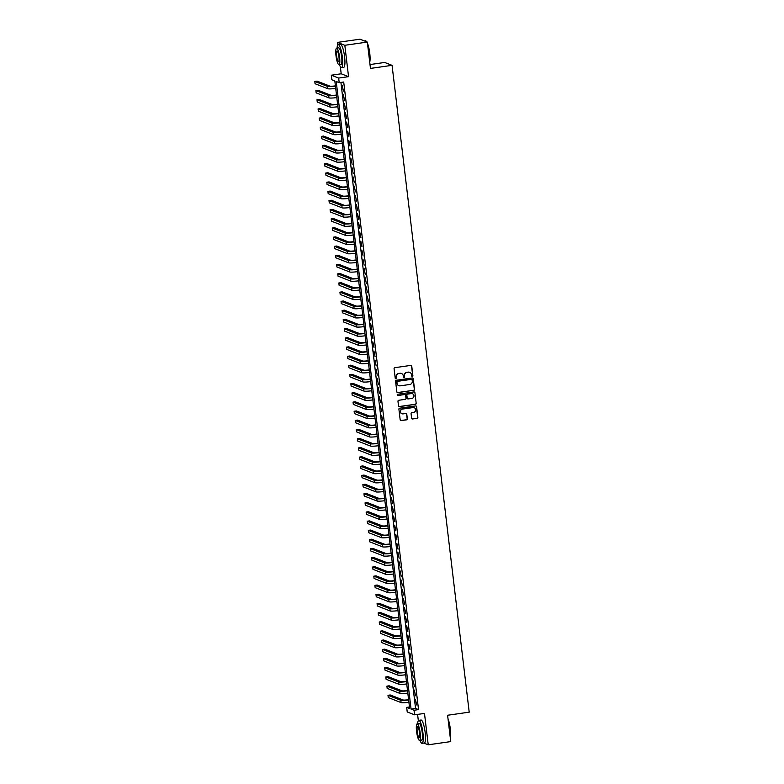 <?xml version="1.0" encoding="UTF-8"?>
<svg xmlns="http://www.w3.org/2000/svg" width="784" height="784" viewBox="0 0 784 784"><rect width="100%" height="100%" fill="white"/><g stroke="black" fill="none" stroke-linecap="round" stroke-linejoin="round"><path stroke-width="1.18" d="M412.355 376.457A0.637 0.617 111.3 0 0 412.894 375.732L411.757 366.177A0.911 0.882 111.3 0 0 410.767 365.403L394.862 367.676A0.911 0.882 111.3 0 0 394.078 368.696L395.224 378.251A0.637 0.617 111.3 0 0 395.91 378.799A0.637 0.617 111.3 0 0 396.459 378.074L396.312 376.839A2.92 2.842 111.3 0 1 398.791 373.556L400.124 373.37A2.92 2.842 111.3 0 1 403.29 375.85L403.437 377.084A0.637 0.617 111.3 0 0 404.132 377.623A0.637 0.617 111.3 0 0 404.671 376.908L404.524 375.673A2.92 2.842 111.3 0 1 407.014 372.39L408.337 372.204A2.92 2.842 111.3 0 1 411.512 374.674L411.659 375.908A0.637 0.617 111.3 0 0 412.355 376.457M411.943 376.369A0.637 0.617 111.3 0 0 412.698 375.654L411.551 366.099A0.911 0.882 111.3 0 0 411.1 365.422M395.508 378.711A0.637 0.617 111.3 0 0 396.263 377.996L396.312 376.839M403.731 377.545A0.637 0.617 111.3 0 0 404.475 376.83L404.524 375.673M411.62 418.195A0.911 0.882 111.3 0 0 412.609 418.97L417.078 418.333A0.911 0.882 111.3 0 0 417.852 417.304L416.588 406.69A0.911 0.882 111.3 0 0 415.598 405.916L399.693 408.19A0.911 0.882 111.3 0 0 398.909 409.209L400.173 419.822A0.911 0.882 111.3 0 0 401.173 420.596L406.563 419.832A0.911 0.882 111.3 0 0 407.337 418.803L406.798 414.266A0.911 0.882 111.3 0 0 405.798 413.491L403.133 413.874A2.44 2.372 111.3 0 1 400.487 411.198A2.44 2.372 111.3 0 1 402.555 409.062L413.031 407.562A2.44 2.372 111.3 0 1 415.677 410.248A2.44 2.372 111.3 0 1 413.599 412.374L411.855 412.629A0.911 0.882 111.3 0 0 411.081 413.648L411.62 418.195M414.04 710.255L414.589 714.832L407.229 711.96L406.68 707.374L409.66 708.54L334.827 80.948L331.848 79.782L331.299 75.205L338.659 78.077L339.207 82.663L336.218 81.497L411.061 709.089L414.04 710.255L418.538 709.608L343.706 82.016L339.207 82.663M367.324 42.081L344.823 45.286L337.463 42.405L359.964 39.2L367.324 42.081L370.469 68.414L392.069 65.337L469.204 712.166L447.595 715.253L450.741 741.595L428.231 744.8L424.487 713.42L414.589 714.832M340.354 66.679L341.197 73.784L348.557 76.665L344.823 45.286M348.557 76.665L338.659 78.077M413.736 390.363A0.911 0.882 111.3 0 0 414.52 389.334L413.246 378.721A0.911 0.882 111.3 0 0 412.257 377.957L396.351 380.22A0.911 0.882 111.3 0 0 395.577 381.249L396.841 391.853A0.911 0.882 111.3 0 0 397.831 392.627L413.54 390.285A0.911 0.882 111.3 0 0 414.315 389.256L413.05 378.643A0.911 0.882 111.3 0 0 412.6 377.966M414.922 392.706L416.186 403.319A0.911 0.882 111.3 0 1 415.402 404.348L399.497 406.612A0.911 0.882 111.3 0 1 398.507 405.838L397.968 401.3A0.911 0.882 111.3 0 1 398.742 400.271L405.201 399.35A0.911 0.882 111.3 0 0 405.975 398.331L405.612 395.312A0.911 0.882 111.3 0 0 404.622 394.548L397.909 395.499A0.637 0.617 111.3 0 1 397.214 394.803A0.637 0.617 111.3 0 1 397.753 394.244L413.923 391.931A0.911 0.882 111.3 0 1 414.922 392.706L416.186 403.319M423.821 743.075L428.231 744.8M343.412 91.071L342.255 85.378L343.412 91.071M344.499 100.234L343.353 94.541L344.499 100.234M345.597 109.397L344.441 103.704L345.597 109.397M346.685 118.56L345.538 112.867L346.685 118.56M347.782 127.723L346.626 122.03L347.782 127.723M348.87 136.886L347.724 131.193L348.87 136.886M349.968 146.049L348.811 140.356L349.968 146.049M351.056 155.203L349.909 149.519L351.056 155.203M352.153 164.366L350.997 158.682L352.153 164.366M353.241 173.529L352.094 167.835L353.241 173.529M354.339 182.692L353.182 176.998L354.339 182.692M355.426 191.855L354.28 186.161L355.426 191.855M356.524 201.018L355.368 195.324L356.524 201.018M357.612 210.181L356.465 204.487L357.612 210.181M358.709 219.344L357.553 213.65L358.709 219.344M359.797 228.507L358.641 222.813L359.797 228.507M360.895 237.66L359.738 231.976L360.895 237.66M361.983 246.823L360.826 241.139L361.983 246.823M363.08 255.986L361.924 250.292L363.08 255.986M364.168 265.149L363.012 259.455L364.168 265.149M365.266 274.312L364.109 268.618L365.266 274.312M366.353 283.475L365.197 277.781L366.353 283.475M367.441 292.638L366.295 286.944L367.441 292.638M368.539 301.801L367.382 296.107L368.539 301.801M369.627 310.964L368.48 305.27L369.627 310.964M370.724 320.117L369.568 314.433L370.724 320.117M371.812 329.28L370.665 323.596L371.812 329.28M372.91 338.443L371.753 332.749L372.91 338.443M373.997 347.606L372.851 341.912L373.997 347.606M375.095 356.769L373.939 351.075L375.095 356.769M376.183 365.932L375.036 360.238L376.183 365.932M377.28 375.095L376.124 369.401L377.28 375.095M378.368 384.258L377.222 378.564L378.368 384.258M379.466 393.421L378.309 387.727L379.466 393.421M380.554 402.574L379.407 396.89L380.554 402.574M381.651 411.737L380.495 406.053L381.651 411.737M382.739 420.9L381.592 415.216L382.739 420.9M383.837 430.063L382.68 424.369L383.837 430.063M384.924 439.226L383.778 433.532L384.924 439.226M386.022 448.389L384.866 442.695L386.022 448.389M387.11 457.552L385.953 451.858L387.11 457.552M388.207 466.715L387.051 461.021L388.207 466.715M389.295 475.878L388.139 470.184L389.295 475.878M390.393 485.041L389.236 479.347L390.393 485.041M391.481 494.194L390.324 488.51L391.481 494.194M392.568 503.357L391.422 497.673L392.568 503.357M393.666 512.52L392.51 506.827L393.666 512.52M394.754 521.683L393.607 515.99L394.754 521.683M395.851 530.846L394.695 525.153L395.851 530.846M396.939 540.009L395.793 534.316L396.939 540.009M398.037 549.172L396.88 543.479L398.037 549.172M399.125 558.335L397.978 552.642L399.125 558.335M400.222 567.498L399.066 561.805L400.222 567.498M401.31 576.652L400.163 570.968L401.31 576.652M402.408 585.815L401.251 580.131L402.408 585.815M403.495 594.978L402.349 589.284L403.495 594.978M404.593 604.141L403.437 598.447L404.593 604.141M405.681 613.304L404.534 607.61L405.681 613.304M406.778 622.467L405.622 616.773L406.778 622.467M407.866 631.63L406.72 625.936L407.866 631.63M408.964 640.793L407.807 635.099L408.964 640.793M410.052 649.956L408.905 644.262L410.052 649.956M411.149 659.109L409.993 653.425L411.149 659.109M412.237 668.272L411.081 662.588L412.237 668.272M413.335 677.435L412.178 671.741L413.335 677.435M414.422 686.598L413.266 680.904L414.422 686.598M415.52 695.761L414.364 690.067L415.52 695.761M340.913 82.418L415.559 708.442L418.538 709.608M415.451 699.23L416.608 704.924L415.451 699.23M392.069 65.337L384.709 62.455L370.009 64.553M417.588 714.4L418.342 720.682M409.473 706.972L406.68 707.374M341.197 73.784L331.299 75.205M337.463 42.405L337.767 44.982M415.559 708.442L411.061 709.089M409.64 372.322A2.92 2.842 111.3 0 0 408.141 372.126L408.337 372.204M404.328 375.595A2.92 2.842 111.3 0 1 406.818 372.312L408.141 372.126M401.428 373.498A2.92 2.842 111.3 0 0 399.918 373.292L400.124 373.37M396.116 376.761A2.92 2.842 111.3 0 1 398.595 373.488L399.918 373.292M397.302 392.539A0.911 0.882 111.3 0 0 397.635 392.549L413.54 390.285M412.129 379.887A0.637 0.617 111.3 0 0 411.433 379.348L397.478 381.338A0.637 0.617 111.3 0 0 396.929 382.053L397.086 383.366A2.92 2.842 111.3 0 0 400.261 385.836L409.807 384.474A2.92 2.842 111.3 0 0 412.286 381.191L412.129 379.887M398.752 385.63A2.92 2.842 111.3 0 1 396.89 383.288L396.733 381.984A0.637 0.617 111.3 0 1 397.272 381.259L411.237 379.27M398.968 406.524A0.911 0.882 111.3 0 0 399.301 406.533L415.206 404.27A0.911 0.882 111.3 0 0 415.981 403.241M404.956 394.558A0.911 0.882 111.3 0 0 404.426 394.47L397.909 395.499M411.894 398.399A2.44 2.372 111.3 0 0 412.492 393.725A2.44 2.372 111.3 0 0 411.316 393.588L407.631 394.117A0.911 0.882 111.3 0 0 406.847 395.136L407.21 398.154A0.911 0.882 111.3 0 0 408.199 398.929L411.894 398.399M412.394 393.686A2.44 2.372 111.3 0 0 411.12 393.509L411.316 393.588M407.66 398.831A0.911 0.882 111.3 0 1 407.014 398.076L406.651 395.058A0.911 0.882 111.3 0 1 407.425 394.038L411.12 393.509M414.716 392.627A0.911 0.882 111.3 0 0 414.266 391.951M414.099 407.66A2.44 2.372 111.3 0 0 412.825 407.484L413.031 407.562M401.859 413.697A2.44 2.372 111.3 0 1 402.359 408.983L412.825 407.484M400.634 420.498A0.911 0.882 111.3 0 0 400.967 420.518L406.357 419.754A0.911 0.882 111.3 0 0 407.141 418.725L406.592 414.187A0.911 0.882 111.3 0 0 406.141 413.511M412.08 418.872A0.911 0.882 111.3 0 0 412.413 418.891L416.872 418.254A0.911 0.882 111.3 0 0 417.656 417.225L416.382 406.612A0.911 0.882 111.3 0 0 415.932 405.936M335.415 85.868L335.366 85.877A4.645 0.51 173.2 0 1 329.868 86.122L317.05 81.115L314.796 81.438L327.614 86.446A6.968 0.774 -6.8 0 0 335.444 86.122M314.796 81.438L315.07 83.731L327.888 88.739A6.968 0.774 -6.8 0 0 335.719 88.416M366.069 41.091A11.329 2.283 81.9 0 1 366.216 41.189A11.329 2.283 81.9 0 1 366.785 41.866M367.461 43.228A11.329 2.283 81.9 0 1 369.744 53.175A11.329 2.283 81.9 0 1 369.725 62.23M369.676 61.769A11.603 2.342 -98.1 0 0 369.529 53.234A11.603 2.342 -98.1 0 0 367.549 43.992M366.579 41.787A11.603 2.342 -98.1 0 0 365.922 40.954A11.603 2.342 -98.1 0 0 365.413 40.778L364.374 40.925M339.433 64.641A11.603 2.342 -98.1 0 0 341.501 67.63A11.603 2.342 -98.1 0 0 342.343 57.114A11.603 2.342 -98.1 0 0 338.218 44.659A11.603 2.342 -98.1 0 0 337.071 48.098M341.501 67.63L343.745 67.306A11.603 2.342 -98.1 0 0 344.597 56.791A11.603 2.342 -98.1 0 0 340.472 44.335L338.218 44.659M336.61 48.167L338.678 47.873A8.359 1.686 81.9 0 1 341.648 56.84A8.359 1.686 81.9 0 1 341.04 64.415L338.972 64.709A8.359 1.686 -98.1 0 0 339.58 57.134A8.359 1.686 -98.1 0 0 336.61 48.167A8.359 1.686 -98.1 0 0 336.003 55.742A8.359 1.686 -98.1 0 0 338.972 64.709M336.63 55.987A5.38 1.088 -98.1 0 0 338.551 61.769A5.38 1.088 -98.1 0 0 338.943 56.889A5.38 1.088 -98.1 0 0 337.032 51.107A5.38 1.088 -98.1 0 0 336.63 55.987M448.036 718.918A11.329 2.283 81.9 0 1 450.31 728.865A11.329 2.283 81.9 0 1 450.3 737.92M450.241 737.46A11.603 2.342 -98.1 0 0 450.104 728.934A11.603 2.342 -98.1 0 0 448.125 719.683M419.999 740.341A11.603 2.342 -98.1 0 0 422.066 743.32A11.603 2.342 -98.1 0 0 422.919 732.805A11.603 2.342 -98.1 0 0 418.793 720.349A11.603 2.342 -98.1 0 0 417.647 723.789M422.066 743.32L424.32 743.007A11.603 2.342 -98.1 0 0 425.163 732.491A11.603 2.342 -98.1 0 0 421.047 720.026L418.793 720.349M417.176 723.857L419.254 723.563A8.359 1.686 81.9 0 1 422.223 732.54A8.359 1.686 81.9 0 1 421.606 740.106L419.538 740.4A8.359 1.686 -98.1 0 0 420.146 732.834A8.359 1.686 -98.1 0 0 417.176 723.857A8.359 1.686 -98.1 0 0 416.569 731.433A8.359 1.686 -98.1 0 0 419.538 740.4M417.206 731.678A5.38 1.088 -98.1 0 0 419.117 737.46A5.38 1.088 -98.1 0 0 419.518 732.579A5.38 1.088 -98.1 0 0 417.598 726.797A5.38 1.088 -98.1 0 0 417.206 731.678M336.503 95.031L336.454 95.031A4.645 0.51 173.2 0 1 330.966 95.285L318.137 90.278L315.893 90.601L328.712 95.609A6.968 0.774 -6.8 0 0 336.542 95.285M315.893 90.601L316.168 92.884L328.986 97.902A6.968 0.774 -6.8 0 0 336.816 97.579M337.6 104.194L337.551 104.194A4.645 0.51 173.2 0 1 332.053 104.448L319.235 99.441L316.981 99.764L329.799 104.772A6.968 0.774 -6.8 0 0 337.63 104.448M316.981 99.764L317.255 102.047L330.074 107.065A6.968 0.774 -6.8 0 0 337.904 106.742M338.688 113.347L338.639 113.357A4.645 0.51 173.2 0 1 333.151 113.611L320.323 108.604L318.079 108.917L330.897 113.935A6.968 0.774 -6.8 0 0 338.727 113.611M318.079 108.917L318.353 111.21L331.171 116.218A6.968 0.774 -6.8 0 0 338.992 115.905M339.786 122.51L339.737 122.52A4.645 0.51 173.2 0 1 334.239 122.774L321.42 117.767L319.166 118.08L331.985 123.098A6.968 0.774 -6.8 0 0 339.815 122.774M319.166 118.08L319.441 120.373L332.259 125.381A6.968 0.774 -6.8 0 0 340.089 125.068M340.873 131.673L340.824 131.683A4.645 0.51 173.2 0 1 335.336 131.937L322.508 126.93L320.264 127.243L333.082 132.261A6.968 0.774 -6.8 0 0 340.913 131.937M320.264 127.243L320.529 129.536L333.357 134.544A6.968 0.774 -6.8 0 0 341.177 134.221M341.971 140.836L341.922 140.846A4.645 0.51 173.2 0 1 336.424 141.1L323.606 136.083L321.352 136.406L334.17 141.414A6.968 0.774 -6.8 0 0 342 141.1M321.352 136.406L321.626 138.699L334.445 143.707A6.968 0.774 -6.8 0 0 342.275 143.384M343.059 149.999L343.01 150.009A4.645 0.51 173.2 0 1 337.512 150.263L324.694 145.246L322.449 145.569L335.268 150.577A6.968 0.774 -6.8 0 0 343.098 150.263M322.449 145.569L322.714 147.862L335.542 152.87A6.968 0.774 -6.8 0 0 343.363 152.547M344.156 159.162L344.107 159.172A4.645 0.51 173.2 0 1 338.61 159.417L325.791 154.409L323.537 154.732L336.356 159.74A6.968 0.774 -6.8 0 0 344.186 159.417M323.537 154.732L323.812 157.025L336.63 162.033A6.968 0.774 -6.8 0 0 344.46 161.71M345.244 168.325L345.195 168.335A4.645 0.51 173.2 0 1 339.697 168.58L326.879 163.572L324.635 163.895L337.453 168.903A6.968 0.774 -6.8 0 0 345.274 168.58M324.635 163.895L324.899 166.188L337.728 171.196A6.968 0.774 -6.8 0 0 345.548 170.873M346.342 177.488L346.293 177.488A4.645 0.51 173.2 0 1 340.795 177.743L327.977 172.735L325.723 173.058L338.541 178.066A6.968 0.774 -6.8 0 0 346.371 177.743M325.723 173.058L325.997 175.342L338.815 180.359A6.968 0.774 -6.8 0 0 346.646 180.036M347.43 186.651L347.381 186.651A4.645 0.51 173.2 0 1 341.883 186.906L329.064 181.898L326.81 182.221L339.639 187.229A6.968 0.774 -6.8 0 0 347.459 186.906M326.81 182.221L327.085 184.505L339.913 189.522A6.968 0.774 -6.8 0 0 347.733 189.199M348.527 195.804L348.478 195.814A4.645 0.51 173.2 0 1 342.98 196.069L330.162 191.061L327.908 191.374L340.726 196.392A6.968 0.774 -6.8 0 0 348.557 196.069M327.908 191.374L328.182 193.668L341.001 198.685A6.968 0.774 -6.8 0 0 348.831 198.362M349.615 204.967L349.566 204.977A4.645 0.51 173.2 0 1 344.068 205.232L331.25 200.224L328.996 200.537L341.824 205.555A6.968 0.774 -6.8 0 0 349.644 205.232M328.996 200.537L329.27 202.831L342.098 207.838A6.968 0.774 -6.8 0 0 349.919 207.525M350.713 214.13L350.664 214.14A4.645 0.51 173.2 0 1 345.166 214.395L332.347 209.387L330.093 209.7L342.912 214.718A6.968 0.774 -6.8 0 0 350.742 214.395M330.093 209.7L330.368 211.994L343.186 217.001A6.968 0.774 -6.8 0 0 351.016 216.678M351.8 223.293L351.751 223.303A4.645 0.51 173.2 0 1 346.254 223.558L333.435 218.54L331.181 218.863L344.009 223.871A6.968 0.774 -6.8 0 0 351.83 223.558M331.181 218.863L331.456 221.157L344.284 226.164A6.968 0.774 -6.8 0 0 352.104 225.841M352.898 232.456L352.849 232.466A4.645 0.51 173.2 0 1 347.351 232.721L334.533 227.703L332.279 228.026L345.097 233.034A6.968 0.774 -6.8 0 0 352.927 232.721M332.279 228.026L332.553 230.32L345.372 235.327A6.968 0.774 -6.8 0 0 353.202 235.004M353.986 241.619L353.937 241.629A4.645 0.51 173.2 0 1 348.439 241.884L335.621 236.866L333.367 237.189L346.195 242.197A6.968 0.774 -6.8 0 0 354.015 241.874M333.367 237.189L333.641 239.483L346.459 244.49A6.968 0.774 -6.8 0 0 354.29 244.167M355.083 250.782L355.034 250.792A4.645 0.51 173.2 0 1 349.537 251.037L336.718 246.029L334.464 246.352L347.283 251.36A6.968 0.774 -6.8 0 0 355.113 251.037M334.464 246.352L334.739 248.646L347.557 253.653A6.968 0.774 -6.8 0 0 355.387 253.33M356.171 259.945L356.122 259.945A4.645 0.51 173.2 0 1 350.624 260.2L337.806 255.192L335.552 255.515L348.38 260.523A6.968 0.774 -6.8 0 0 356.201 260.2M335.552 255.515L335.826 257.799L348.645 262.816A6.968 0.774 -6.8 0 0 356.475 262.493M357.269 269.108L357.22 269.108A4.645 0.51 173.2 0 1 351.722 269.363L338.894 264.355L336.65 264.678L349.468 269.686A6.968 0.774 -6.8 0 0 357.298 269.363M336.65 264.678L336.924 266.962L349.742 271.979A6.968 0.774 -6.8 0 0 357.573 271.656M358.357 278.271L358.308 278.271A4.645 0.51 173.2 0 1 352.81 278.526L339.991 273.518L337.737 273.841L350.566 278.849A6.968 0.774 -6.8 0 0 358.386 278.526M337.737 273.841L338.012 276.125L350.83 281.142A6.968 0.774 -6.8 0 0 358.66 280.819M359.454 287.424L359.395 287.434A4.645 0.51 173.2 0 1 353.907 287.689L341.079 282.681L338.835 282.995L351.653 288.012A6.968 0.774 -6.8 0 0 359.484 287.689M338.835 282.995L339.109 285.288L351.928 290.296A6.968 0.774 -6.8 0 0 359.758 289.982M360.542 296.587L360.493 296.597A4.645 0.51 173.2 0 1 354.995 296.852L342.177 291.844L339.923 292.158L352.741 297.175A6.968 0.774 -6.8 0 0 360.571 296.852M339.923 292.158L340.197 294.451L353.016 299.459A6.968 0.774 -6.8 0 0 360.846 299.135M361.64 305.75L361.581 305.76A4.645 0.51 173.2 0 1 356.093 306.015L343.265 300.997L341.02 301.321L353.839 306.328A6.968 0.774 -6.8 0 0 361.669 306.015M341.02 301.321L341.295 303.614L354.113 308.622A6.968 0.774 -6.8 0 0 361.943 308.298M362.727 314.913L362.678 314.923A4.645 0.51 173.2 0 1 357.181 315.178L344.362 310.16L342.108 310.484L354.927 315.491A6.968 0.774 -6.8 0 0 362.757 315.178M342.108 310.484L342.383 312.777L355.201 317.785A6.968 0.774 -6.8 0 0 363.031 317.461M363.815 324.076L363.766 324.086A4.645 0.51 173.2 0 1 358.278 324.341L345.45 319.323L343.206 319.647L356.024 324.654A6.968 0.774 -6.8 0 0 363.854 324.331M343.206 319.647L343.48 321.94L356.299 326.948A6.968 0.774 -6.8 0 0 364.119 326.624M364.913 333.239L364.864 333.249A4.645 0.51 173.2 0 1 359.366 333.494L346.548 328.486L344.294 328.81L357.112 333.817A6.968 0.774 -6.8 0 0 364.942 333.494M344.294 328.81L344.568 331.103L357.386 336.111A6.968 0.774 -6.8 0 0 365.217 335.787M366.001 342.402L365.952 342.402A4.645 0.51 173.2 0 1 360.464 342.657L347.635 337.649L345.391 337.973L358.21 342.98A6.968 0.774 -6.8 0 0 366.04 342.657M345.391 337.973L345.666 340.256L358.484 345.274A6.968 0.774 -6.8 0 0 366.304 344.95M367.098 351.565L367.049 351.565A4.645 0.51 173.2 0 1 361.551 351.82L348.733 346.812L346.479 347.136L359.297 352.143A6.968 0.774 -6.8 0 0 367.128 351.82M346.479 347.136L346.753 349.419L359.572 354.437A6.968 0.774 -6.8 0 0 367.402 354.113M368.186 360.728L368.137 360.728A4.645 0.51 173.2 0 1 362.639 360.983L349.821 355.975L347.577 356.299L360.395 361.306A6.968 0.774 -6.8 0 0 368.225 360.983M347.577 356.299L347.841 358.582L360.669 363.6A6.968 0.774 -6.8 0 0 368.49 363.276M369.284 369.881L369.235 369.891A4.645 0.51 173.2 0 1 363.737 370.146L350.918 365.138L348.664 365.452L361.483 370.469A6.968 0.774 -6.8 0 0 369.313 370.146M348.664 365.452L348.939 367.745L361.757 372.753A6.968 0.774 -6.8 0 0 369.587 372.439M370.371 379.044L370.322 379.054A4.645 0.51 173.2 0 1 364.825 379.309L352.006 374.301L349.762 374.615L362.58 379.632A6.968 0.774 -6.8 0 0 370.401 379.309M349.762 374.615L350.027 376.908L362.855 381.916A6.968 0.774 -6.8 0 0 370.675 381.602M371.469 388.207L371.42 388.217A4.645 0.51 173.2 0 1 365.922 388.472L353.104 383.454L350.85 383.778L363.668 388.795A6.968 0.774 -6.8 0 0 371.498 388.472M350.85 383.778L351.124 386.071L363.943 391.079A6.968 0.774 -6.8 0 0 371.773 390.755M372.557 397.37L372.508 397.38A4.645 0.51 173.2 0 1 367.01 397.635L354.192 392.617L351.947 392.941L364.766 397.949A6.968 0.774 -6.8 0 0 372.586 397.635M351.947 392.941L352.212 395.234L365.04 400.242A6.968 0.774 -6.8 0 0 372.861 399.918M373.654 406.533L373.605 406.543A4.645 0.51 173.2 0 1 368.108 406.798L355.289 401.78L353.035 402.104L365.854 407.112A6.968 0.774 -6.8 0 0 373.684 406.788M353.035 402.104L353.31 404.397L366.128 409.405A6.968 0.774 -6.8 0 0 373.958 409.081M374.742 415.696L374.693 415.706A4.645 0.51 173.2 0 1 369.195 415.951L356.377 410.943L354.123 411.267L366.951 416.275A6.968 0.774 -6.8 0 0 374.772 415.951M354.123 411.267L354.397 413.56L367.226 418.568A6.968 0.774 -6.8 0 0 375.046 418.244M375.84 424.859L375.791 424.869A4.645 0.51 173.2 0 1 370.293 425.114L357.475 420.106L355.221 420.43L368.039 425.438A6.968 0.774 -6.8 0 0 375.869 425.114M355.221 420.43L355.495 422.723L368.313 427.731A6.968 0.774 -6.8 0 0 376.144 427.407M376.928 434.022L376.879 434.022A4.645 0.51 173.2 0 1 371.381 434.277L358.562 429.269L356.308 429.593L369.137 434.601A6.968 0.774 -6.8 0 0 376.957 434.277M356.308 429.593L356.583 431.876L369.411 436.894A6.968 0.774 -6.8 0 0 377.231 436.57M378.025 443.185L377.976 443.185A4.645 0.51 173.2 0 1 372.478 443.44L359.66 438.432L357.406 438.756L370.224 443.764A6.968 0.774 -6.8 0 0 378.055 443.44M357.406 438.756L357.68 441.039L370.499 446.057A6.968 0.774 -6.8 0 0 378.329 445.733M379.113 452.339L379.064 452.348A4.645 0.51 173.2 0 1 373.566 452.603L360.748 447.595L358.494 447.909L371.322 452.927A6.968 0.774 -6.8 0 0 379.142 452.603M358.494 447.909L358.768 450.202L371.596 455.21A6.968 0.774 -6.8 0 0 379.417 454.896M380.211 461.502L380.162 461.511A4.645 0.51 173.2 0 1 374.664 461.766L361.845 456.758L359.591 457.072L372.41 462.09A6.968 0.774 -6.8 0 0 380.24 461.766M359.591 457.072L359.866 459.365L372.684 464.373A6.968 0.774 -6.8 0 0 380.514 464.059M381.298 470.665L381.249 470.674A4.645 0.51 173.2 0 1 375.752 470.929L362.933 465.921L360.679 466.235L373.507 471.253A6.968 0.774 -6.8 0 0 381.328 470.929M360.679 466.235L360.954 468.528L373.772 473.536A6.968 0.774 -6.8 0 0 381.602 473.213M382.396 479.828L382.347 479.837A4.645 0.51 173.2 0 1 376.849 480.092L364.021 475.075L361.777 475.398L374.595 480.406A6.968 0.774 -6.8 0 0 382.425 480.092M361.777 475.398L362.051 477.691L374.87 482.699A6.968 0.774 -6.8 0 0 382.7 482.376M383.484 488.991L383.435 489A4.645 0.51 173.2 0 1 377.937 489.255L365.119 484.238L362.865 484.561L375.693 489.569A6.968 0.774 -6.8 0 0 383.513 489.255M362.865 484.561L363.139 486.854L375.957 491.862A6.968 0.774 -6.8 0 0 383.788 491.539M384.581 498.154L384.523 498.163A4.645 0.51 173.2 0 1 379.035 498.408L366.206 493.401L363.962 493.724L376.781 498.732A6.968 0.774 -6.8 0 0 384.611 498.408M363.962 493.724L364.237 496.017L377.055 501.025A6.968 0.774 -6.8 0 0 384.885 500.702M385.669 507.317L385.62 507.326A4.645 0.51 173.2 0 1 380.122 507.571L367.304 502.564L365.05 502.887L377.878 507.895A6.968 0.774 -6.8 0 0 385.699 507.571M365.05 502.887L365.324 505.18L378.143 510.188A6.968 0.774 -6.8 0 0 385.973 509.865M386.767 516.48L386.708 516.48A4.645 0.51 173.2 0 1 381.22 516.734L368.392 511.727L366.148 512.05L378.966 517.058A6.968 0.774 -6.8 0 0 386.796 516.734M366.148 512.05L366.422 514.333L379.24 519.351A6.968 0.774 -6.8 0 0 387.071 519.028M387.855 525.643L387.806 525.643A4.645 0.51 173.2 0 1 382.308 525.897L369.489 520.89L367.235 521.213L380.054 526.221A6.968 0.774 -6.8 0 0 387.884 525.897M367.235 521.213L367.51 523.496L380.328 528.514A6.968 0.774 -6.8 0 0 388.158 528.191M388.942 534.806L388.893 534.806A4.645 0.51 173.2 0 1 383.405 535.06L370.577 530.053L368.333 530.366L381.151 535.384A6.968 0.774 -6.8 0 0 388.982 535.06M368.333 530.366L368.607 532.659L381.426 537.677A6.968 0.774 -6.8 0 0 389.256 537.354M390.04 543.959L389.991 543.969A4.645 0.51 173.2 0 1 384.493 544.223L371.675 539.216L369.421 539.529L382.239 544.547A6.968 0.774 -6.8 0 0 390.069 544.223M369.421 539.529L369.695 541.822L382.514 546.83A6.968 0.774 -6.8 0 0 390.344 546.517M391.128 553.122L391.079 553.132A4.645 0.51 173.2 0 1 385.591 553.386L372.763 548.379L370.518 548.692L383.337 553.71A6.968 0.774 -6.8 0 0 391.167 553.386M370.518 548.692L370.793 550.985L383.611 555.993A6.968 0.774 -6.8 0 0 391.432 555.67M392.225 562.285L392.176 562.295A4.645 0.51 173.2 0 1 386.679 562.549L373.86 557.532L371.606 557.855L384.425 562.863A6.968 0.774 -6.8 0 0 392.255 562.549M371.606 557.855L371.881 560.148L384.699 565.156A6.968 0.774 -6.8 0 0 392.529 564.833M393.313 571.448L393.264 571.458A4.645 0.51 173.2 0 1 387.776 571.712L374.948 566.695L372.704 567.018L385.522 572.026A6.968 0.774 -6.8 0 0 393.352 571.712M372.704 567.018L372.968 569.311L385.797 574.319A6.968 0.774 -6.8 0 0 393.617 573.996M394.411 580.611L394.362 580.621A4.645 0.51 173.2 0 1 388.864 580.875L376.046 575.858L373.792 576.181L386.61 581.189A6.968 0.774 -6.8 0 0 394.44 580.866M373.792 576.181L374.066 578.474L386.884 583.482A6.968 0.774 -6.8 0 0 394.715 583.159M395.499 589.774L395.45 589.784A4.645 0.51 173.2 0 1 389.952 590.029L377.133 585.021L374.889 585.344L387.708 590.352A6.968 0.774 -6.8 0 0 395.538 590.029M374.889 585.344L375.154 587.637L387.982 592.645A6.968 0.774 -6.8 0 0 395.802 592.322M396.596 598.937L396.547 598.937A4.645 0.51 173.2 0 1 391.049 599.192L378.231 594.184L375.977 594.507L388.795 599.515A6.968 0.774 -6.8 0 0 396.626 599.192M375.977 594.507L376.251 596.791L389.07 601.808A6.968 0.774 -6.8 0 0 396.9 601.485M397.684 608.1L397.635 608.1A4.645 0.51 173.2 0 1 392.137 608.355L379.319 603.347L377.075 603.67L389.893 608.678A6.968 0.774 -6.8 0 0 397.713 608.355M377.075 603.67L377.339 605.954L390.167 610.971A6.968 0.774 -6.8 0 0 397.988 610.648M398.782 617.263L398.733 617.263A4.645 0.51 173.2 0 1 393.235 617.518L380.416 612.51L378.162 612.833L390.981 617.841A6.968 0.774 -6.8 0 0 398.811 617.518M378.162 612.833L378.437 615.117L391.255 620.134A6.968 0.774 -6.8 0 0 399.085 619.811M399.869 626.416L399.82 626.426A4.645 0.51 173.2 0 1 394.323 626.681L381.504 621.673L379.25 621.986L392.078 627.004A6.968 0.774 -6.8 0 0 399.899 626.681M379.25 621.986L379.525 624.28L392.353 629.287A6.968 0.774 -6.8 0 0 400.173 628.974M400.967 635.579L400.918 635.589A4.645 0.51 173.2 0 1 395.42 635.844L382.602 630.836L380.348 631.149L393.166 636.167A6.968 0.774 -6.8 0 0 400.996 635.844M380.348 631.149L380.622 633.443L393.441 638.45A6.968 0.774 -6.8 0 0 401.271 638.137M402.055 644.742L402.006 644.752A4.645 0.51 173.2 0 1 396.508 645.007L383.69 639.989L381.436 640.312L394.264 645.33A6.968 0.774 -6.8 0 0 402.084 645.007M381.436 640.312L381.71 642.606L394.538 647.613A6.968 0.774 -6.8 0 0 402.359 647.29M403.152 653.905L403.103 653.915A4.645 0.51 173.2 0 1 397.606 654.17L384.787 649.152L382.533 649.475L395.352 654.483A6.968 0.774 -6.8 0 0 403.182 654.17M382.533 649.475L382.808 651.769L395.626 656.776A6.968 0.774 -6.8 0 0 403.456 656.453M404.24 663.068L404.191 663.078A4.645 0.51 173.2 0 1 398.693 663.333L385.875 658.315L383.621 658.638L396.449 663.646A6.968 0.774 -6.8 0 0 404.27 663.323M383.621 658.638L383.895 660.932L396.724 665.939A6.968 0.774 -6.8 0 0 404.544 665.616M405.338 672.231L405.289 672.241A4.645 0.51 173.2 0 1 399.791 672.486L386.973 667.478L384.719 667.801L397.537 672.809A6.968 0.774 -6.8 0 0 405.367 672.486M384.719 667.801L384.993 670.095L397.811 675.102A6.968 0.774 -6.8 0 0 405.642 674.779M406.426 681.394L406.377 681.394A4.645 0.51 173.2 0 1 400.879 681.649L388.06 676.641L385.806 676.964L398.635 681.972A6.968 0.774 -6.8 0 0 406.455 681.649M385.806 676.964L386.081 679.248L398.899 684.265A6.968 0.774 -6.8 0 0 406.729 683.942M407.523 690.557L407.474 690.557A4.645 0.51 173.2 0 1 401.976 690.812L389.158 685.804L386.904 686.127L399.722 691.135A6.968 0.774 -6.8 0 0 407.553 690.812M386.904 686.127L387.178 688.411L399.997 693.428A6.968 0.774 -6.8 0 0 407.827 693.105M408.611 699.72L408.562 699.72A4.645 0.51 173.2 0 1 403.064 699.975L390.246 694.967L387.992 695.29L400.82 700.298A6.968 0.774 -6.8 0 0 408.64 699.975M387.992 695.29L388.266 697.574L401.085 702.591A6.968 0.774 -6.8 0 0 408.915 702.268M327.614 86.446L327.888 88.739M328.712 95.609L328.986 97.902M329.799 104.772L330.074 107.065M330.897 113.935L331.171 116.218M331.985 123.098L332.259 125.381M333.082 132.261L333.357 134.544M334.17 141.414L334.445 143.707M335.268 150.577L335.542 152.87M336.356 159.74L336.63 162.033M337.453 168.903L337.728 171.196M338.541 178.066L338.815 180.359M339.639 187.229L339.913 189.522M340.726 196.392L341.001 198.685M341.824 205.555L342.098 207.838M342.912 214.718L343.186 217.001M344.009 223.871L344.284 226.164M345.097 233.034L345.372 235.327M346.195 242.197L346.459 244.49M347.283 251.36L347.557 253.653M348.38 260.523L348.645 262.816M349.468 269.686L349.742 271.979M350.566 278.849L350.83 281.142M351.653 288.012L351.928 290.296M352.741 297.175L353.016 299.459M353.839 306.328L354.113 308.622M354.927 315.491L355.201 317.785M356.024 324.654L356.299 326.948M357.112 333.817L357.386 336.111M358.21 342.98L358.484 345.274M359.297 352.143L359.572 354.437M360.395 361.306L360.669 363.6M361.483 370.469L361.757 372.753M362.58 379.632L362.855 381.916M363.668 388.795L363.943 391.079M364.766 397.949L365.04 400.242M365.854 407.112L366.128 409.405M366.951 416.275L367.226 418.568M368.039 425.438L368.313 427.731M369.137 434.601L369.411 436.894M370.224 443.764L370.499 446.057M371.322 452.927L371.596 455.21M372.41 462.09L372.684 464.373M373.507 471.253L373.772 473.536M374.595 480.406L374.87 482.699M375.693 489.569L375.957 491.862M376.781 498.732L377.055 501.025M377.878 507.895L378.143 510.188M378.966 517.058L379.24 519.351M380.054 526.221L380.328 528.514M381.151 535.384L381.426 537.677M382.239 544.547L382.514 546.83M383.337 553.71L383.611 555.993M384.425 562.863L384.699 565.156M385.522 572.026L385.797 574.319M386.61 581.189L386.884 583.482M387.708 590.352L387.982 592.645M388.795 599.515L389.07 601.808M389.893 608.678L390.167 610.971M390.981 617.841L391.255 620.134M392.078 627.004L392.353 629.287M393.166 636.167L393.441 638.45M394.264 645.33L394.538 647.613M395.352 654.483L395.626 656.776M396.449 663.646L396.724 665.939M397.537 672.809L397.811 675.102M398.635 681.972L398.899 684.265M399.722 691.135L399.997 693.428M400.82 700.298L401.085 702.591"/></g></svg>
